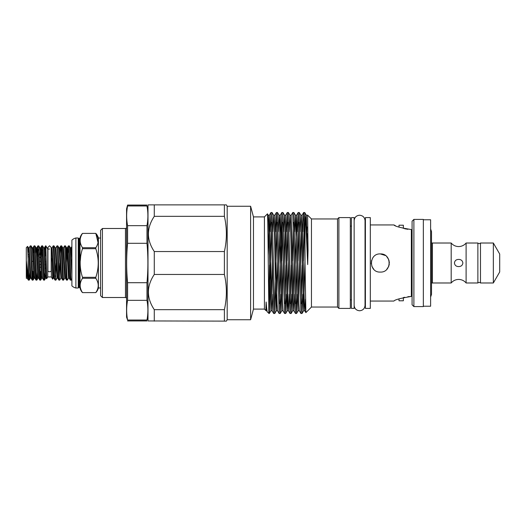 <?xml version="1.0" encoding="UTF-8"?>
<svg xmlns="http://www.w3.org/2000/svg" width="526" height="526" viewBox="0 0 526 526"><rect width="100%" height="100%" fill="white"/><g stroke="black" fill="none" stroke-linecap="round" stroke-linejoin="round"><path stroke-width="0.79" d="M47.912 270.916A1.637 0.828 0 0 0 49.549 271.751A1.637 0.828 0 0 0 51.186 270.916L51.186 247.417L49.549 245.78L47.912 247.417L47.912 270.916M431.55 242.979A9.08 9.08 0 0 0 432.425 243.019L432.425 282.981L451.19 282.981L451.19 243.019A9.626 9.626 0 0 0 466.108 243.019L466.108 282.981L477.878 282.981L477.878 243.019A1.815 1.815 0 0 0 480.475 243.019L480.475 282.981L493.342 282.981L493.342 243.019L480.475 243.019M477.878 282.981A1.815 1.815 0 0 1 480.475 282.981M458.652 259.417C456.173 259.463 454.773 260.653 454.438 263C454.78 265.354 456.187 266.544 458.652 266.583C461.118 266.544 462.525 265.354 462.867 263C462.525 260.646 461.118 259.456 458.652 259.417M451.19 282.981A9.626 9.626 0 0 1 466.108 282.981M71.148 280.148L70.313 280.108L70.037 277.846L68.452 245.852L69.287 245.892L69.563 248.154L70.832 277.846L71.148 280.148L71.891 278.898M68.452 245.852L67.854 253.479M67.335 280.148L66.5 280.108L66.223 277.846L64.632 245.852L65.467 245.892L65.75 248.154L67.019 277.846L67.335 280.148L68.518 278.142L66.881 249.85L66.605 247.858L65.467 245.892M64.632 245.852L63.455 247.858L65.362 278.142L64.698 278.142L63.521 280.148L62.686 280.108L61.141 248.154L60.779 245.892L60.227 253.479M60.819 245.852L61.654 245.892L61.93 248.154L63.521 280.148M59.708 280.148L58.873 280.108L58.596 277.846L57.005 245.852L57.84 245.892L58.116 248.154L59.392 277.846L59.708 280.148L60.884 278.142L59.254 249.85L58.978 247.858L57.84 245.892M57.005 245.852L55.828 247.858L57.735 278.142L57.071 278.142L55.894 280.148L55.059 280.108L54.783 277.846L53.211 245.852L52.081 247.825L53.922 278.142L53.258 278.142L52.646 279.168L52.081 247.825M59.865 263L59.313 276.518M49.549 249.048L47.734 249.048L47.734 276.952L51.364 276.952L51.364 249.048L53.211 245.852L53.987 245.852L55.894 280.148M56.052 263L55.5 276.518M45.959 250.981L45.716 254.61M42.586 245.892L44.454 280.148L43.619 280.108L41.751 245.852L42.547 245.852L43.724 247.858L44.388 247.858L44.749 249.85L46.295 278.142L46.656 278.773L45.887 245.852L45.525 245.892L45.249 248.154L44.973 253.479M45.887 248.219L45.565 245.852M41.902 254.61L42.146 249.482M41.751 245.852L41.153 253.479M38.089 254.61L38.332 249.482M40.64 280.148L39.805 280.108L39.522 277.846L37.938 245.852L38.773 245.892L39.049 248.154L40.318 277.846L40.68 280.108L41.232 272.521M37.938 245.852L37.339 253.479M36.82 280.148L35.985 280.108L35.709 277.846L34.124 245.852L34.959 245.892L35.235 248.154L36.504 277.846L36.866 280.108L37.418 272.521M34.124 245.852L33.526 253.479M33.007 280.148L32.171 280.108L31.895 277.846L30.304 245.852L31.139 245.892L31.422 248.154L32.691 277.846L33.053 280.108L33.605 272.521M30.304 245.852L29.127 247.858L30.764 276.15L31.034 278.142L32.171 280.108M44.454 280.148L45.045 272.521M40.489 271.39L40.239 276.518M32.855 271.39L32.612 276.518M29.193 280.148L28.358 280.108L28.115 278.339L28.115 259.344L28.877 277.846L29.232 280.108L29.791 272.521M26.3 277.307L26.3 260.396L28.115 278.339M28.115 259.344L27.589 246.378L26.3 247.674L26.3 260.396M26.379 278.412L26.3 278.011M45.446 264.637L44.69 264.637M40.877 264.637L39.739 264.637M45.604 268.477L45.913 264.637M95.817 233.393L82.483 233.399L95.817 233.393A10.895 10.895 0 0 1 98.408 238.028L98.408 287.972A10.895 10.895 0 0 1 95.817 292.607L95.817 292.601C99.019 287.84 99.019 283.067 95.817 278.293L82.483 278.293C79.393 283.054 79.393 287.821 82.483 292.601C79.393 287.84 79.393 283.073 82.483 278.293L82.483 277.307L95.817 277.307C99.019 267.8 99.019 258.259 95.817 248.693L82.483 248.693C79.4 258.2 79.4 267.741 82.483 277.307M82.483 233.393A10.895 10.895 0 0 0 80.011 237.936A0.723 0.723 0 0 1 79.308 238.482L78.933 238.482A0.723 0.723 0 0 1 78.249 237.989L75.889 237.989A8.357 8.357 0 0 0 71.891 240.172L71.891 285.828A8.357 8.357 0 0 0 75.889 288.011L75.889 237.989M80.011 237.936L80.011 288.064A0.723 0.723 0 0 0 79.308 287.518L78.933 287.518L78.933 238.482M82.483 248.693L82.483 247.707L95.817 247.707C99.019 242.946 99.019 238.179 95.817 233.399L98.007 242.427M95.817 247.707L95.817 248.693M95.817 277.307L95.817 278.293M80.011 288.064A10.895 10.895 0 0 0 82.483 292.607L95.817 292.601M82.483 233.399C79.393 238.16 79.393 242.927 82.483 247.707M78.249 237.989L78.249 288.011A0.723 0.723 0 0 1 78.933 287.518M78.249 288.011L75.889 288.011M100.591 238.028L98.408 238.028M100.591 287.972L98.408 287.972M147.997 208.875L146.971 205.962C148.201 212.53 148.201 219.092 146.971 225.661L146.971 243.301C148.201 256.497 148.201 269.628 146.971 282.699L146.971 300.339C148.201 306.908 148.201 313.47 146.971 320.038L147.997 317.125M127.581 205.061L126.562 208.875L126.562 317.125L127.581 320.038C126.358 313.47 126.358 306.908 127.581 300.339L127.581 282.699C126.358 269.628 126.358 256.497 127.581 243.301L127.581 225.661C126.358 219.092 126.358 212.53 127.581 205.962L127.581 205.061L146.971 205.061M102.406 297.512L102.406 228.488L100.591 230.309L100.591 295.691L102.406 297.512L125.471 297.512A1.091 1.091 0 0 1 126.562 298.597M102.406 228.488L125.471 228.488L125.471 297.512M126.562 227.403A1.091 1.091 0 0 1 125.471 228.488M423.345 306.231L430.61 306.231L430.61 219.769L423.345 219.769M430.61 228.941L431.517 231.611L431.517 294.389L430.61 297.058M432.425 282.981A9.08 9.08 0 0 0 431.55 283.021L431.517 283.021M413.896 306.592L412.082 304.778L412.082 221.222L413.896 219.408L413.896 306.592L423.345 306.592L423.345 219.408L413.896 219.408M466.108 243.019L477.878 243.019M493.342 243.019L499.7 254.032L499.7 271.968L493.342 282.981M432.425 243.019L451.19 243.019M380.298 253.92C368.594 253.354 368.568 272.639 380.298 272.08C392.015 272.646 392.015 253.354 380.298 253.92L383.776 254.61M373.861 269.411L371.902 266.465M371.251 263.809L371.566 260.508M227.186 206.258L227.186 319.742L250.613 319.742L250.613 206.258L227.186 206.258L226.384 204.877L224.392 204.877L224.392 216.337C227.035 228.021 227.035 239.757 224.392 251.54L224.392 274.46C227.035 286.144 227.035 297.88 224.392 309.663L224.392 321.123L226.384 321.123L147.997 320.939L147.997 205.061L148.582 204.877M250.613 206.258L253.466 216.903L253.466 309.097L250.613 319.742M253.466 309.097L264.42 309.097L265.821 310.498L266.143 302.016C266.603 308.282 267.03 311.642 267.418 312.096L269.332 313.496L268.812 304.863L268.812 313.496M253.466 216.903L264.42 216.903L264.42 309.097M337.521 307.046L337.521 218.954L311.458 218.954L311.458 307.046L337.521 307.046L338.889 308.407L350.329 308.407L350.329 217.593L338.889 217.593L338.889 308.407M337.521 218.954L338.889 217.593M365.037 299.873L365.406 299.873M365.037 226.127L365.406 226.127M365.406 217.593L365.406 308.407L370.311 308.407L370.311 217.593L365.406 217.593M370.311 301.05L393.921 301.05C394.888 299.708 400.7 298.176 411.358 296.447L411.358 229.553L412.082 230.395M370.311 224.95L393.921 224.95C394.894 226.292 400.707 227.83 411.358 229.553M224.392 309.663L154.282 309.663L154.282 321.123M154.282 309.663C146.465 297.966 146.465 286.229 154.282 274.46L224.392 274.46M224.392 251.54L154.282 251.54L154.282 274.46M154.282 251.54C146.465 239.843 146.465 228.106 154.282 216.337L224.392 216.337M226.384 204.877L154.282 204.877L154.282 216.337M154.282 204.877L148.306 204.877M227.186 319.742L226.384 321.123M266.143 302.016L266.656 310.8L267.418 312.096M268.779 302.956L268.812 304.863C268.359 280.312 267.885 210.847 267.412 213.904L268.168 215.2L268.615 221.959L270.897 310.8L269.332 313.496M264.42 216.903L267.412 213.904M270.16 231.703L270.949 212.504L273.671 313.496L274.782 313.496L272.054 212.504L273.619 215.2L274.066 221.959L276.321 310.82L277.721 260.962M268.188 255.347L269.404 215.18L271.659 304.041L272.106 310.8L273.671 313.496M270.949 212.504L272.054 212.504M275.604 231.703L276.393 212.504L279.122 313.496L280.226 313.496L277.504 212.504L279.069 215.2L279.516 221.959L281.791 310.8L280.226 313.496M272.843 231.703L273.599 215.18L274.855 215.18L277.11 304.041L277.557 310.8L279.122 313.496M276.393 212.504L277.504 212.504M279.674 303.693L281.824 212.524L284.573 313.496L285.677 313.496L282.955 212.504L284.52 215.2L284.96 221.959L287.216 310.82L288.623 260.962M278.905 265.038L280.305 215.18L282.561 304.041L283.008 310.8L284.573 313.496M281.844 212.504L282.955 212.504M286.506 231.703L287.295 212.504L290.017 313.496L291.128 313.496L288.399 212.504L289.964 215.2L290.411 221.959L292.693 310.8L291.128 313.496M283.744 231.703L284.494 215.18L285.75 215.18L288.011 304.041L288.452 310.8L290.017 313.496M287.295 212.504L288.399 212.504M294.678 294.297L293.929 310.82L293.455 304.041L291.18 215.2L292.745 212.504L295.467 313.496L296.572 313.496L293.85 212.504L295.415 215.2L298.137 310.8L296.572 313.496M292.693 310.8L293.902 310.8L295.467 313.496M292.745 212.504L293.85 212.504M297.4 231.703L298.189 212.504L300.918 313.496L302.023 313.496L299.301 212.504L300.865 215.2L301.306 221.959L303.568 310.82L304.968 260.962M295.25 265.038L296.651 215.18L298.906 304.041L299.353 310.8L300.918 313.496M298.189 212.504L299.301 212.504M268.812 302.457L269.549 265.038M271.501 222.307L269.351 313.476M276.952 222.307L274.782 313.496M282.396 222.307L281.627 260.962M281.015 294.297L280.253 313.476M285.125 303.693L285.894 265.038M287.847 222.307L287.078 260.962M286.466 294.297L285.677 313.496M290.576 303.693L291.345 265.038M293.298 222.307L292.528 260.962M291.917 294.297L291.148 313.476M296.02 303.693L296.795 265.038M298.748 222.307L297.972 260.962M297.368 294.297L296.598 313.476M301.47 303.693L302.24 265.038M302.851 231.703L303.62 212.524L304.751 212.504L305.014 214.95L305.014 263.493L305.869 312.635L311.458 307.046M304.192 222.307L303.423 260.962M302.812 294.297L302.023 313.496M311.458 218.954L307.598 215.095L308.045 250.389L307.684 264.571C306.711 243.124 305.961 222.103 305.014 214.95M350.329 299.873L351.421 299.873M350.329 226.127L351.421 226.127M351.421 217.593L351.421 308.407L354.143 308.407L354.143 217.593L351.421 217.593M407.86 229.297L404.579 228.731M395.263 225.569L393.921 224.95M399.004 298.906L399.004 300.78L403.363 300.78L403.363 297.552L404.573 297.269M407.86 296.703L411.358 296.447L412.082 295.605M306.921 247.345L307.085 233.675M307.684 215.811L307.598 215.095M303.64 212.504C304.1 211.998 304.554 236.128 305.014 263.493M305.757 223.76L306.31 215.2L304.751 212.504M380.318 253.92L385.459 255.531M386.709 256.57L388.675 259.502M388.957 260.271L389.378 262.993M388.753 266.307L386.728 269.411M386.656 256.517L388.122 258.384M389.306 264.144L388.688 266.472M146.971 320.038L127.581 320.038M127.581 205.962L146.971 205.962M146.971 225.661L127.581 225.661M127.581 243.301L146.971 243.301M146.971 282.699L127.581 282.699M127.581 300.339L146.971 300.339M80.32 260.495L80.807 254.86M45.026 254.61L45.913 254.61L45.913 255.551M45.913 270.449L45.913 271.39M42.396 254.61L41.212 254.61M38.582 254.61L37.399 254.61M29.015 254.61L27.996 254.61M37.464 255.892L38.635 255.892M41.278 255.892L42.448 255.892M45.091 255.892L45.913 255.892M40.982 267.195L39.825 267.195M28.115 257.523L28.115 255.892M40.594 257.523L39.489 257.523M32.001 261.363L33.125 261.363M39.628 261.363L40.752 261.363M45.321 261.363L45.913 261.363M26.556 278.142L27.22 278.142L26.3 263M46.656 278.773L47.734 276.952M403.363 228.448L403.363 225.22L399.004 225.22L399.004 227.094M79.308 287.518L79.308 238.482M267.721 220.946L268.148 215.18L269.384 215.2L270.923 212.524M271.501 299.031L272.271 260.962M278.293 231.703L279.043 215.18L280.279 215.2L281.824 212.524M282.396 299.031L283.172 260.962M289.195 231.703L289.944 215.18L291.18 215.2M293.298 299.031L294.067 260.962M294.639 231.703L295.395 215.18L296.625 215.2L298.17 212.524M298.748 299.031L299.518 260.962M300.09 231.703L300.839 215.18L302.102 215.18L304.357 304.041L304.824 310.82L305.448 299.248M307.526 215.2L306.31 215.2L307.684 264.571M270.897 310.8L272.133 310.82L272.882 294.297M284.349 265.038L285.125 226.969M285.697 313.476L287.242 310.8L288.478 310.82L289.228 294.297M300.701 265.038L301.47 226.969M306.619 240.349L306.921 226.969M27.937 252.493L28.463 247.858L28.739 249.85L30.008 276.15L30.37 278.142L31.034 278.142M31.139 245.892L32.277 247.858L32.553 249.85L33.822 276.15L34.19 278.142L34.847 278.142L35.985 280.108M35.512 253.479L36.097 247.858L36.366 249.85L37.635 276.15L38.003 278.142L38.668 278.142L39.805 280.108M38.773 245.892L39.91 247.858L40.18 249.85L41.449 276.15L41.817 278.142L42.481 278.142L43.619 280.108M43.724 247.858L45.269 276.15L45.631 278.142L45.959 275.276M32.612 250.724L32.941 247.858L33.309 249.85L34.847 278.142M36.425 250.724L36.754 247.858L37.122 249.85L38.668 278.142M40.022 254.61L40.574 247.858L40.936 249.85L42.481 278.142M55.5 250.724L55.828 247.858L55.164 247.858L57.071 278.142M59.313 250.724L59.642 247.858L60.003 249.85L61.549 278.142L60.884 278.142M66.375 262.717L66.999 249.85L67.269 247.858L67.637 249.85L69.176 278.142L68.518 278.142M71.891 246.464L71.082 247.858L71.891 258.121M52.081 258.424L53.258 278.142M63.455 247.858L62.791 247.858L64.698 278.142M66.026 253.479L66.605 247.858L67.269 247.858L68.406 245.892M71.082 247.858L70.425 247.858L71.891 275.052M47.912 249.048L47.912 247.417M354.143 220.683C354.465 217.37 356.28 215.555 359.593 215.233C362.901 215.555 364.715 217.37 365.037 220.683L365.037 305.317C364.715 308.63 362.901 310.445 359.593 310.767C356.28 310.445 354.465 308.63 354.143 305.317M47.734 249.048L45.887 245.852M277.557 310.8L276.347 310.8L274.802 313.476M305.856 312.628L304.804 310.8L303.587 310.8L302.042 313.476M266.656 310.8L265.821 310.498M283.008 310.8L281.791 310.8M299.353 310.8L298.137 310.8M274.835 215.2L276.374 212.524M285.73 215.2L287.275 212.524M302.075 215.2L303.62 212.524M127.581 320.939L146.971 320.939M82.483 292.607L95.817 292.607M27.615 246.392L28.463 247.858L29.127 247.858M29.232 280.108L30.37 278.142M33.053 280.108L34.19 278.142M34.959 245.892L36.097 247.858L36.754 247.858L37.898 245.892M36.866 280.108L38.003 278.142M40.68 280.108L41.817 278.142M44.493 280.108L45.631 278.142L46.295 278.142M32.277 247.858L32.941 247.858L34.078 245.892M39.91 247.858L40.574 247.858L41.712 245.892M27.22 278.142L28.358 280.108M44.388 247.858L45.525 245.892M51.364 276.952L52.646 279.168M60.779 245.892L59.642 247.858L58.978 247.858M55.164 247.858L54.027 245.892M62.791 247.858L61.654 245.892M70.425 247.858L69.287 245.892M70.313 280.108L69.176 278.142M66.5 280.108L65.362 278.142M62.686 280.108L61.549 278.142M58.873 280.108L57.735 278.142M55.059 280.108L53.922 278.142"/></g></svg>
